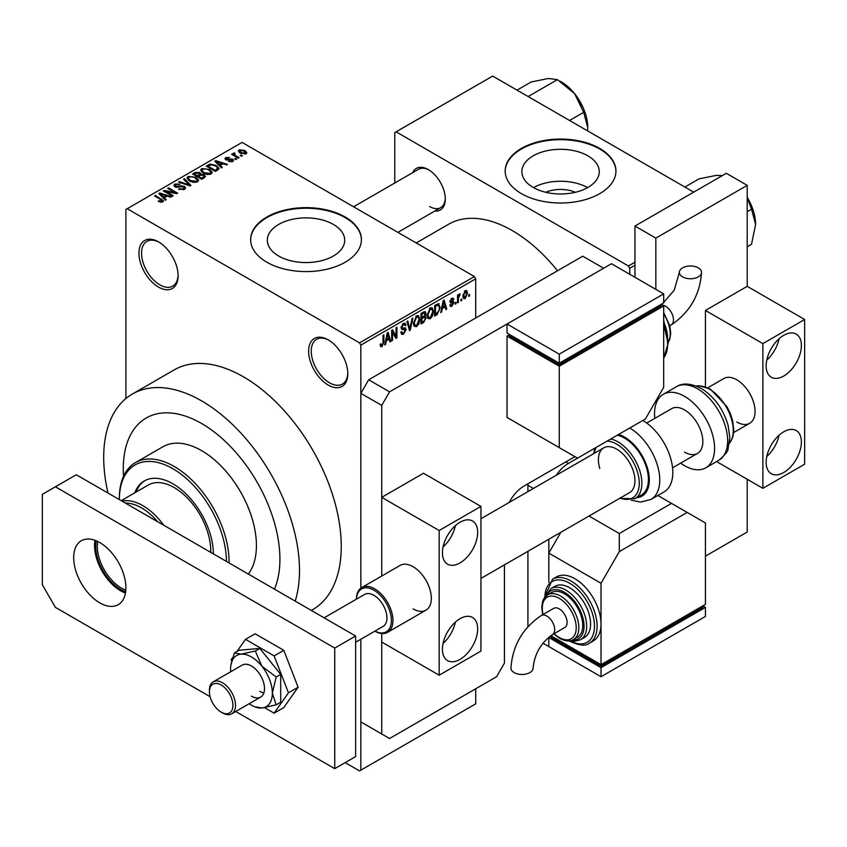 <?xml version="1.0" encoding="UTF-8"?>
<svg xmlns="http://www.w3.org/2000/svg" width="847" height="847" viewBox="0 0 847 847"><rect width="100%" height="100%" fill="white"/><g stroke="black" fill="none" stroke-linecap="round" stroke-linejoin="round"><path stroke-width="1.27" d="M328.213 385.067A27.686 15.987 60 0 1 308.636 351.145A27.686 15.987 60 0 1 328.213 339.848L328.213 339.848A27.686 15.987 60 0 1 347.789 373.76A27.686 15.987 60 0 1 328.213 385.067M328.88 340.24A25.844 14.918 -120 0 0 316.598 339.319A25.844 14.918 -120 0 0 312.638 360.028A25.844 14.918 -120 0 0 329.515 382.802A25.844 14.918 -120 0 0 342.442 384.083A25.844 14.918 -120 0 0 347.778 372.987M158.527 287.091A27.686 15.987 60 0 1 138.94 253.179A27.686 15.987 60 0 1 158.527 241.871L158.527 241.871A27.686 15.987 60 0 1 178.103 275.794A27.686 15.987 60 0 1 158.527 287.091M159.183 242.274A25.844 14.918 -120 0 0 146.902 241.353A25.844 14.918 -120 0 0 142.942 262.062A25.844 14.918 -120 0 0 159.829 284.836A25.844 14.918 -120 0 0 172.746 286.117A25.844 14.918 -120 0 0 178.092 275.021M545.807 192.29A24.51 14.155 180 0 1 575.314 192.29M587.913 155.848A38.687 22.34 0 0 0 545.754 150.999A38.687 22.34 0 0 0 521.868 171.645A38.687 22.34 0 0 0 533.197 187.441A38.687 22.34 0 0 0 575.367 192.28A38.687 22.34 0 0 0 599.253 171.645A38.687 22.34 0 0 0 587.913 155.848M587.596 187.621A38.687 22.34 0 0 0 533.515 187.621M599.718 148.426A55.383 31.974 0 0 0 539.37 141.502A55.383 31.974 0 0 0 505.183 171.041A55.383 31.974 0 0 0 521.403 193.645A55.383 31.974 0 0 0 581.751 200.58A55.383 31.974 0 0 0 615.938 171.041A55.383 31.974 0 0 0 599.718 148.426M615.938 171.338A55.383 31.974 0 0 0 599.718 149.03A55.383 31.974 0 0 0 539.603 142.042A55.383 31.974 0 0 0 505.183 171.338M278.663 256.016A38.687 22.34 180 0 1 267.334 240.22A38.687 22.34 180 0 1 291.22 219.585A38.687 22.34 180 0 1 333.379 224.423A38.687 22.34 180 0 1 344.718 240.22A38.687 22.34 180 0 1 320.833 260.855A38.687 22.34 180 0 1 278.663 256.016M345.184 217.001A55.383 31.974 0 0 0 284.825 210.077A55.383 31.974 0 0 0 250.638 239.616A55.383 31.974 0 0 0 266.858 262.221A55.383 31.974 0 0 0 327.217 269.155A55.383 31.974 0 0 0 361.404 239.616A55.383 31.974 0 0 0 345.184 217.001M361.404 239.913A55.383 31.974 0 0 0 345.184 217.605A55.383 31.974 0 0 0 285.068 210.617A55.383 31.974 0 0 0 250.648 239.913M412.637 172.682A24.002 13.859 60 0 1 428.328 169.601L428.328 169.601A24.002 13.859 60 0 1 445.3 198.992A24.002 13.859 60 0 1 434.786 211.051M428.995 170.003A22.149 12.79 -120 0 0 418.556 169.262L353.58 206.784M295.19 601.126A138.453 79.936 -120 0 0 201.597 400.885A138.453 79.936 -120 0 0 132.376 394.035A138.453 79.936 -120 0 0 108.003 493.06M311.336 610.443L312.596 609.713A138.453 79.936 -120 0 0 333.813 498.777A138.453 79.936 -120 0 0 243.364 376.777A138.453 79.936 -120 0 0 174.143 369.917L132.376 394.035M557.506 270.765A127.378 73.541 -120 0 0 512.266 230.575A127.378 73.541 -120 0 0 448.571 224.264L416.216 242.951M201.597 423.5A110.756 63.949 -120 0 0 146.213 418.016A110.756 63.949 -120 0 0 123.546 476.279A110.756 63.949 -120 0 1 146.213 418.016A110.756 63.949 -120 0 1 201.597 423.5A110.756 63.949 -120 0 1 274.46 589.163A110.756 63.949 -120 0 0 201.597 423.5M461.71 298.949L461.71 300.452L460.884 300.929L460.884 299.425L461.71 298.949M458.386 298.388L458.386 302.368L457.56 302.845L457.56 295.18L458.386 294.692L458.386 295.921L459.381 293.994L460.165 293.941L458.386 298.388L457.56 297.911M456.014 302.231L456.014 303.745L455.188 304.221L455.188 302.718L456.014 302.231M453.876 302.633L451.875 306.275L450.519 306.466L449.842 304.973L450.678 304.359L451.927 305.142L453.05 303.3L450.445 302.813L449.958 301.617L451.832 298.345L453.219 298.144L453.759 299.425L452.933 300.039L451.864 299.425L450.795 300.981L453.399 301.278L453.876 302.633L451.737 301.394M450.678 304.359L451.927 305.142M452.933 300.039L451.049 298.949M450.106 300.579L451.059 301.458M442.293 308.509L441.573 312.077L440.705 312.575L443.235 300.569L444.103 300.06L446.761 309.081L445.893 309.589L445.173 306.847L442.293 308.509L441.647 308.128M430.265 318.747L427.883 318.461L427.057 315.317L430.265 307.916L432.171 307.747L433.463 311.495L432.648 315.762L430.265 318.747L427.216 316.99M416.618 326.624L414.236 326.349L413.41 323.205L416.618 315.793L418.524 315.624L419.826 319.372L419 323.639L416.618 326.624L413.569 324.867M381.986 346.614L380.684 346.624L380.187 344.369L381.023 343.755L382.018 345.364L382.918 344.051L383.035 335.327L383.871 334.84L383.871 342.008L381.986 346.614L380.282 345.64M380.197 344.697L382.018 345.364M475.718 278.801L360.843 345.121L359.541 342.855L474.405 276.546L475.718 278.801L475.718 317.996M475.718 688.77L475.718 703.846L360.843 770.167L360.843 639.252L360.843 721.93L389.567 738.51L496.596 676.711L504.431 663.148L504.431 564.875M360.843 345.121L360.843 588.167L360.843 393.357L368.678 379.784L389.567 391.843L381.732 405.406L381.732 576.034L381.732 497.348L423.5 473.24L480.937 506.4L439.159 530.508L381.732 497.348M386.285 340.843L385.565 344.411L384.697 344.92L387.227 332.903L388.095 332.405L390.753 341.426L389.874 341.923L389.165 339.192L386.285 340.843L385.629 340.473M392.532 331.95L392.532 340.399L391.695 340.875L391.695 330.319L392.585 329.811L396.089 336.248L396.089 327.789L396.915 327.313L396.915 337.858L396.025 338.377L391.695 331.473M405.342 330.086L401.732 329.292L401.076 327.662L403.437 323.406L405.173 323.173L405.935 325.121L405.11 325.735L404.612 324.443L403.458 324.623L401.902 327.217L402.166 328.149L404.919 327.81L406.179 329.589L403.585 334.142L401.711 334.396L400.832 332.172L401.669 331.558L402.261 333.03L403.659 332.871L405.342 330.086L403.236 328.149M402.166 328.149L401.076 327.524L402.166 328.149M404.919 327.81L405.544 327.958M412.86 318.101L410.255 330.161L409.44 330.626L406.973 321.5L407.841 321.002L409.789 329.197L411.991 318.61L412.86 318.101M424.411 315.645L426.115 317.911L423.585 322.463L421.012 323.956L421.012 313.401L425.194 311.611L425.872 313.242L425.448 316.079M438.291 303.618L440.228 307.525L437.084 314.671L434.659 316.069L434.659 305.523L439.053 303.745M467.523 293.178L465.215 298.567L463.817 298.705L462.896 295.931L465.215 290.616L466.623 290.489L467.523 293.178L466.612 292.649M469.545 294.428L469.545 295.931L468.709 296.408L468.709 294.904L469.545 294.428M474.405 276.546L242.062 142.402L125.885 209.474L125.885 398.556M360.843 770.167L359.541 770.918L345.184 762.628M242.422 155.763L241.586 156.24L240.283 155.488L241.109 155.001L242.422 155.763M236.726 159.045L235.89 159.522L234.587 158.77L235.413 158.294L236.726 159.045M222.285 167.378L221.416 167.886L214.81 161.152L215.678 160.644L227.462 164.392L226.594 164.89L223.153 163.736L220.273 165.387L222.285 167.378M212.078 173.01L212.078 171.803L211.094 173.984L207.271 174.535L203.322 173.19L200.612 170.131L201.724 168.564L209.622 169.432L212.195 172.439M198.431 180.887L198.431 179.68L197.446 181.861L193.624 182.412L189.675 181.078L186.965 178.008L188.076 176.441L195.975 177.309L198.547 180.316M184.413 189.389L178.579 189.188L183.418 188.722L184.223 187.738L183.534 186.848L175.033 186.869L173.857 185.387L174.884 184.053L180.115 184.191L175.985 184.657L175.234 185.557L175.89 186.404L180.919 185.832L184.35 186.361L185.567 187.939L184.413 189.389M166.277 199.723L165.409 200.22L158.791 193.487L159.67 192.978L171.454 196.726L170.586 197.235L167.134 196.07L164.265 197.732L166.277 199.723M359.541 342.855L127.198 208.722M160.866 202.232L158.167 201.247L158.876 200.697L161.777 201.215L161.989 200.305L154.609 195.901L155.435 195.424L163.545 200.898L162.815 201.861L160.866 202.232M161.777 202.221L161.989 200.305M173.233 195.699L172.407 196.176L163.27 190.903L164.159 190.395L174.99 192.597L167.664 188.373L168.489 187.886L177.626 193.169L176.737 193.677L165.927 191.475L173.233 195.699M190.956 185.472L190.151 185.938L178.548 182.084L179.405 181.586L189.432 185.112L183.555 179.193L184.434 178.685L190.956 185.472M204.286 177.775L201.713 179.257L192.576 173.984L195.159 172.492L199.744 172.502L200.76 174.122L204.138 174.757L205.503 176.409L204.286 177.775M200.803 173.857L200.76 174.958M217.795 169.972L215.36 171.38L206.223 166.107L210.035 164.096L216.324 165.493L219.066 168.468L217.795 169.972M232.692 161.512L228.531 161.449L231.803 160.93L231.898 159.681L225.8 159.734L224.931 158.601L225.778 157.553L229.601 157.542L226.763 158.082L226.498 159.172L232.554 159.109L233.581 160.39L232.692 161.512M231.803 161.872L231.898 159.681M226.763 158.082L226.498 160.03M239.098 157.68L238.261 158.156L231.623 154.323L232.449 153.836L233.507 154.45L233.317 153.201L234.471 152.947L235.18 153.635L234.45 154.81L239.098 157.68M233.507 155.414L233.317 154.196M234.471 152.947L234.45 155.954M246.032 153.805L240.283 153.159L238.325 150.988L239.15 149.834L244.847 150.448L246.869 152.651L246.032 153.805M693.704 192.142L492.679 76.082L394.787 132.598L394.787 182.984M634.964 265.238L629.734 268.255L629.734 274.28M629.734 268.255L628.432 265.99L396.089 131.846M628.432 265.99L634.964 262.221M429.63 206.53A22.149 12.79 -120 0 0 440.715 207.631A22.149 12.79 -120 0 0 445.289 198.219M158.876 201.628L158.876 200.697M155.435 196.388L155.435 195.424M159.67 194.376L159.67 192.978M164.265 199.056L164.265 197.732M161.597 194.969L163.482 196.949L165.79 195.615L160.242 193.751L161.597 194.969L161.597 196.335M163.482 198.262L163.482 196.949M160.242 194.969L160.242 193.751M165.79 196.853L165.79 195.615M164.159 191.411L164.159 190.395M174.99 193.328L174.99 192.597M168.489 188.849L168.489 187.886M165.927 192.438L165.927 191.475M179.289 189.537L179.289 188.648M183.418 189.823L183.418 188.722M174.884 186.785L174.884 184.053M175.89 187.251L175.89 186.404M177.087 187.483L177.087 186.795M180.919 186.7L180.919 185.832M184.35 189.421L184.35 186.361M179.405 182.37L179.405 181.586M189.432 185.705L189.432 185.112M184.434 180.072L184.434 178.685M188.076 179.966L188.076 176.441M195.975 178.325L195.975 177.309M189.146 177.055L188.309 178.241L190.522 180.602L196.366 181.247L197.192 180.072L195.117 177.775L192.693 176.779L189.146 177.055M190.522 181.512L190.522 180.602M196.366 182.296L196.366 181.247M195.159 173.73L195.159 172.492M199.723 173.826L199.744 172.502M203.989 177.944L204.138 174.757M194.482 174.122L197.203 175.7L199.553 174.238L199.066 173.063L195.922 173.286L194.482 174.122L194.482 175.075M197.203 176.652L197.203 175.7M199.553 175.573L199.066 173.063M198.272 176.314L201.48 178.156L203.989 176.578L203.312 175.244L199.913 175.361L198.272 176.314L198.272 177.267M201.48 179.119L201.48 178.156M203.238 178.378L203.238 177.139M201.724 172.079L201.724 168.564M209.622 170.448L209.622 169.432M202.793 169.178L201.957 170.363L204.169 172.724L210.014 173.37L210.839 172.195L208.754 169.898L206.34 168.902L202.793 169.178M204.169 173.635L204.169 172.724M210.014 174.418L210.014 173.37M210.035 165.154L210.035 164.096M216.324 166.499L216.324 165.493M208.129 166.245L215.127 170.279L216.62 169.421L217.383 167.441L215.477 165.959L210.956 164.816L208.129 166.245L208.129 167.198M215.127 171.242L215.127 170.279M217.711 170.025L217.383 167.441M216.62 170.649L216.62 169.421M215.678 162.042L215.678 160.644M220.273 166.721L220.273 165.387M217.605 162.635L219.489 164.614L221.798 163.28L216.25 161.406L217.605 162.635L217.605 164M219.489 165.917L219.489 164.614M216.25 162.624L216.25 161.406M221.798 164.509L221.798 163.28M229.251 161.724L229.251 160.898M225.778 159.712L225.778 157.553M227.314 160.178L227.314 159.331M232.554 161.586L232.554 159.109M235.413 159.257L235.413 158.294M232.449 154.8L232.449 153.836M235.646 156.642L235.646 155.689M241.109 155.964L241.109 155.001M239.15 152.386L239.15 149.834M244.847 151.465L244.847 150.448M245.111 154.165L244.074 150.957L240.082 150.395L239.627 152.735M240.082 150.395L241.109 152.672L245.111 153.243L245.566 152.566L245.566 154.027M241.109 153.582L241.109 152.672M384.887 344.02L385.565 344.411M389.567 340.738L390.753 341.426M388.095 338.567L389.165 339.192M387.344 335.931L386.571 339.456L388.879 338.112L387.725 333.718L387.344 335.931L386.666 335.55M385.925 339.086L386.571 339.456M387.121 333.369L387.725 333.718M391.695 339.912L392.532 340.399M394.31 335.221L396.089 336.248M395.21 336.873L396.915 337.858M400.853 332.564L403.585 334.142M403.214 323.543L405.935 325.121M402.537 324.094L403.458 324.623M401.15 326.783L401.902 327.217M403.543 328.075L406.179 329.589M409.143 329.525L410.255 330.161M408.91 328.678L409.789 329.197M418.937 318.864L419.826 319.372M418.344 323.258L419 323.639M415.718 316.492L416.629 317.022L414.247 322.739L415.21 325.513L416.608 325.396L418.99 319.817L418.64 317.636L416.375 315.952M413.442 322.273L414.247 322.739M418.64 317.636L416.629 317.022M423.574 311.918L425.872 313.242M423.458 316.376L426.115 317.911M421.838 314.152L421.838 317.307L424.273 315.804L425.046 313.898L424.675 312.892L421.838 314.152L421.012 313.676M421.012 316.831L421.838 317.307M421.838 318.536L421.838 322.241L424.463 320.59L425.279 318.398L424.845 317.254L421.838 318.536L421.012 318.059M421.012 321.754L421.838 322.241M422.409 316.979L423.479 317.593M432.584 310.987L433.463 311.495M431.991 315.38L432.648 315.762M429.365 308.615L430.276 309.144L427.894 314.862L428.857 317.636L430.255 317.519L432.637 311.94L432.288 309.758L430.022 308.075M427.089 314.396L427.894 314.862M432.288 309.758L430.276 309.144M436.025 314.046L437.084 314.671M439.36 307.016L440.228 307.525M435.485 306.275L435.485 314.364L439.074 310.754L439.402 307.98L438.143 304.952L435.485 306.275L434.659 305.799M434.659 313.877L435.485 314.364M435.887 304.814L436.957 305.428M436.893 304.232L438.545 305.058L436.999 304.168M440.895 311.685L441.573 312.077M445.575 308.403L446.761 309.081M444.103 306.233L445.173 306.847M443.352 303.597L442.579 307.112L444.887 305.778L443.733 301.384L443.352 303.597L442.674 303.205M441.933 306.741L442.579 307.112M443.14 301.034L443.733 301.384M449.863 305.111L451.875 306.275M450.001 301.098L452.838 302.728M451.864 298.324L453.759 299.425M450.043 300.865L450.911 301.373M455.188 303.258L456.014 303.745M457.56 301.892L458.386 302.368M457.56 295.444L458.386 295.921M458.862 294.565L459.932 295.18M458.672 295.01L459.328 295.381M457.56 296.164L458.545 296.736M460.884 299.976L461.71 300.452M463.002 297.297L465.215 298.567M464.781 290.923L466.062 291.664L465.183 291.728L463.733 295.444L465.236 297.456L466.697 293.729L464.4 291.273M462.938 294.989L463.733 295.444M462.928 296.704L465.236 297.456M468.709 295.455L469.545 295.931M125.652 591.735A35.256 20.36 60 0 1 95.732 546.262A35.256 20.36 60 0 1 96.24 540.799M97.701 541.466A34.155 19.714 -120 0 0 97.299 546.262A34.155 19.714 -120 0 0 125.811 590.147M157.701 521.741A49.846 28.777 -120 0 0 125.409 503.107M122.01 501.149A51.688 29.846 60 0 1 163.704 525.214M213.349 553.874A57.225 33.044 -120 0 0 172.883 483.785A57.225 33.044 -120 0 0 144.265 480.958A57.225 33.044 -120 0 0 134.758 492.838M144.932 480.588A57.225 33.044 -120 0 0 136.06 492.086M226.403 561.413A75.69 43.695 -120 0 0 172.883 468.719A75.69 43.695 -120 0 0 119.363 499.614L119.363 498.11A77.532 44.764 60 0 1 135.425 462.61A77.532 44.764 60 0 1 174.186 466.453A77.532 44.764 60 0 1 228.997 562.906M248.298 574.054A77.532 44.764 -120 0 0 249.452 510.667A77.532 44.764 -120 0 0 201.597 450.625A77.532 44.764 -120 0 0 162.836 446.793L135.425 462.61M121.195 500.672L148.341 484.992A51.688 29.846 60 0 1 174.186 487.554A51.688 29.846 60 0 1 210.712 552.35M747.213 211.739L751.543 209.241L755.609 224.413L751.543 244.275L747.213 246.773M747.213 197.849L751.543 209.241M684.895 187.049L698.997 178.908L716.202 175.393L722.438 175.551M747.213 197.351A37.152 21.45 60 0 1 755.609 224.413M529.311 97.225L528.983 96.06L527.819 96.367M569.576 120.475L583.678 112.333L587.744 127.495L587.585 130.872M528.983 96.06L557.411 79.65L574.605 93.646L583.678 112.333M517.03 90.142L531.133 82L548.337 78.475L557.411 79.65M587.744 127.495A37.152 21.45 -120 0 0 574.605 93.646A37.152 21.45 -120 0 0 559.941 81.164M460.048 659.379A24.923 14.388 120 0 0 476.332 637.42A24.923 14.388 120 0 0 472.51 617.452A24.923 14.388 120 0 0 460.048 618.681A24.923 14.388 120 0 0 443.764 640.65A24.923 14.388 120 0 0 447.587 660.618A24.923 14.388 120 0 0 460.048 659.379M443.055 643.445A24.923 14.388 120 0 0 455.368 622.122M460.048 562.916A24.923 14.388 120 0 0 476.332 540.958A24.923 14.388 120 0 0 472.51 520.99A24.923 14.388 120 0 0 460.048 522.218A24.923 14.388 120 0 0 443.764 544.187A24.923 14.388 120 0 0 447.587 564.155A24.923 14.388 120 0 0 460.048 562.916M443.055 546.971A24.923 14.388 120 0 0 455.368 525.648M413.061 608.887A25.844 14.918 -120 0 0 425.977 610.168A25.844 14.918 -120 0 0 429.937 589.459A25.844 14.918 -120 0 0 413.061 566.685A25.844 14.918 -120 0 0 400.133 565.404L361.764 587.564A25.844 14.918 60 0 1 391.568 611.64A25.844 14.918 60 0 1 387.608 632.328A25.844 14.918 60 0 1 374.872 631.153M381.732 733.989L381.732 633.482L381.732 642.047L439.159 675.207L439.159 530.508M480.937 506.4L480.937 651.089L439.159 675.207M99.787 602.863A36.919 21.313 60 0 1 75.669 570.327A36.919 21.313 60 0 1 81.323 540.746A36.919 21.313 60 0 1 99.787 542.567A36.919 21.313 60 0 1 123.906 575.102A36.919 21.313 60 0 1 118.241 604.684A36.919 21.313 60 0 1 99.787 602.863M125.451 593.048A36.919 21.313 60 0 1 120.666 590.804A36.919 21.313 60 0 1 95.002 540.322M355.624 636.012L334.734 648.071L55.404 486.803L76.283 474.744L355.624 636.012L355.624 756.593L334.734 768.653L235.72 711.491M210.098 696.7L55.404 607.384L42.35 584.769L42.35 494.341L55.404 486.803M334.734 648.071L334.734 768.653M480.937 578.437L629.607 492.605A25.844 14.918 -120 0 0 633.577 471.917A25.844 14.918 -120 0 0 603.763 447.841A25.844 14.918 -120 0 0 599.792 468.529M610.719 439A33.785 19.502 60 0 1 640.067 471.684A33.785 19.502 60 0 1 634.879 498.724L641.412 494.955A33.785 19.502 -120 0 0 646.6 467.915A33.785 19.502 -120 0 0 617.251 435.231M629.734 428.021A42.456 24.51 60 0 1 657.484 465.469A42.456 24.51 60 0 1 650.972 499.455L664.016 491.916A42.456 24.51 -120 0 0 670.538 457.931A42.456 24.51 -120 0 0 642.788 420.483M264.582 707.647L274.132 713.163L283.787 707.584L298.112 687.213L283.787 650.316L255.159 633.778L245.492 639.358L237.054 651.364M274.132 713.163L288.456 692.793L298.112 687.213M288.456 692.793L274.132 655.896L283.787 650.316M274.132 655.896L245.492 639.358M232.734 657.505L231.178 659.728L231.697 661.062M259.817 691.332A18.465 10.662 -120 0 0 263.872 692.931A18.465 10.662 -120 0 1 259.817 691.332M249.166 703.73A29.539 17.056 -120 0 0 251.464 705.202A29.539 17.056 -120 0 0 254.587 706.737A29.539 17.056 -120 0 0 261.903 707.997L276.196 704.842L280.696 702.237L280.696 674.392L259.817 648.41L238.928 650.284L234.428 652.878L230.829 665.403M254.587 706.737L261.903 707.997A29.539 17.056 -120 0 0 272.342 693.142L276.196 676.997L280.696 674.392M251.464 696.16A18.465 10.662 -120 0 0 260.685 697.07A18.465 10.662 -120 0 0 263.523 682.28A18.465 10.662 -120 0 0 251.464 666.007A18.465 10.662 -120 0 0 242.231 665.096L213.253 681.824A18.465 10.662 60 0 1 234.545 699.029A18.465 10.662 60 0 1 231.707 713.799A18.465 10.662 60 0 1 222.486 712.888L221.173 712.136A16.612 9.592 -120 0 0 232.036 699.654A16.612 9.592 -120 0 0 218.886 683.942A16.612 9.592 -120 0 0 209.431 691.787A16.612 9.592 -120 0 0 210.321 697.483A16.612 9.592 -120 0 0 221.173 712.136M276.196 704.842L272.342 693.142A29.539 17.056 -120 0 0 261.903 666.229L255.307 651.015L259.817 648.41M276.196 676.997L261.903 666.229A29.539 17.056 -120 0 0 241.014 654.17L234.428 652.878M255.307 651.015L241.014 654.17A29.539 17.056 -120 0 0 230.808 665.551A29.539 17.056 -120 0 0 230.575 669.024A29.539 17.056 -120 0 0 230.702 671.756M593.694 453.653L594.859 448.158L568.39 463.436A27.686 15.987 120 0 0 556.299 475.241M548.814 539.253L548.814 582.334L548.814 553.123L601.021 583.265L601.021 623.964A36.919 21.313 -120 0 0 574.912 578.745A36.919 21.313 -120 0 0 556.458 576.913L552.54 579.179A36.919 21.313 60 0 1 571.005 581.01A36.919 21.313 60 0 1 595.123 613.535A36.919 21.313 60 0 1 589.459 643.127C585.87 646.219 579.412 645.636 570.073 641.391L569.237 640.883M548.814 637.188L548.814 646.568L542.948 643.191M533.409 488.465L527.925 485.299L527.925 491.631M527.925 551.312L527.925 626.653M705.445 556.14L747.213 532.022L747.213 479.264M716.573 461.573L762.882 488.306L804.65 464.198L804.65 319.499L747.213 286.339L747.213 185.355L726.334 173.296L634.964 226.054L634.964 277.297M747.213 185.355L655.843 238.113L634.964 226.054M655.843 238.113L655.843 289.356M527.925 485.299A27.686 15.987 -60 0 1 527.967 483.764M509.185 502.451A27.686 15.987 -60 0 1 524.007 486.051L574.912 456.66M368.678 379.784L582.747 256.196L603.636 268.255L389.567 391.843M381.732 405.406L360.843 393.357M698.288 267.843A11.075 6.395 180 0 1 701.538 272.363A11.075 6.395 180 0 1 694.699 278.271A11.075 6.395 180 0 1 682.629 276.884A11.075 6.395 180 0 1 679.379 272.363A11.075 6.395 180 0 1 686.218 266.456A11.075 6.395 180 0 1 698.288 267.843M663.677 387.323L663.677 305.936L559.253 366.222L507.035 336.079L507.035 417.465L577.527 458.163L645.403 418.979L663.677 387.323M507.035 324.02L559.253 354.162L663.677 293.877L611.46 263.735L507.035 324.02L507.035 333.062L559.253 363.204L559.253 364.718L509.65 336.079L509.65 334.576L507.035 336.079M663.677 305.936L661.062 304.422L661.062 305.936L559.253 364.718M559.253 366.222L559.253 447.618M559.253 354.162L559.253 363.204L663.677 302.919L663.677 293.877M374.893 631.131A24.732 14.283 -120 0 0 390.065 612.021A24.732 14.283 -120 0 0 370.986 588.803A24.732 14.283 -120 0 0 356.439 599.157M355.624 642.259L383.13 626.378A18.465 10.662 -120 0 0 385.967 611.608A18.465 10.662 -120 0 0 364.665 594.403L324.115 617.823M356.407 599.178A25.844 14.918 60 0 1 361.764 587.564M209.431 691.787L209.431 690.273A18.465 10.662 60 0 1 213.253 681.824M783.761 472.488A24.923 14.388 120 0 0 800.044 450.53A24.923 14.388 120 0 0 796.222 430.551A24.923 14.388 120 0 0 783.761 431.79A24.923 14.388 120 0 0 767.488 453.748A24.923 14.388 120 0 0 771.31 473.717A24.923 14.388 120 0 0 783.761 472.488M766.779 456.544A24.923 14.388 120 0 0 779.081 435.22M783.761 376.026A24.923 14.388 120 0 0 800.044 354.057A24.923 14.388 120 0 0 796.222 334.089A24.923 14.388 120 0 0 783.761 335.327A24.923 14.388 120 0 0 767.488 357.286A24.923 14.388 120 0 0 771.31 377.254A24.923 14.388 120 0 0 783.761 376.026M766.779 360.081A24.923 14.388 120 0 0 779.081 338.758M736.774 421.997A25.844 14.918 -120 0 0 749.701 423.278A25.844 14.918 -120 0 0 753.661 402.569A25.844 14.918 -120 0 0 736.774 379.795A25.844 14.918 -120 0 0 723.857 378.514L707.817 387.767M747.213 286.339L705.445 310.457L705.445 386.814M804.65 319.499L762.882 343.617L705.445 310.457M762.882 488.306L762.882 343.617M646.716 423.045L671.639 408.656A25.844 14.918 60 0 1 684.567 409.937A25.844 14.918 60 0 1 701.443 432.711A25.844 14.918 60 0 1 697.483 453.42A25.844 14.918 60 0 1 684.567 452.139M654.795 418.376A42.456 24.51 60 0 1 663.328 394.268A42.456 24.51 60 0 1 684.567 396.364A42.456 24.51 60 0 1 712.295 433.78A42.456 24.51 60 0 1 705.795 467.809A42.456 24.51 60 0 1 684.567 465.702A42.456 24.51 60 0 1 680.639 463.14M514.193 672.603A11.075 6.395 -0 0 0 526.262 673.99A11.075 6.395 -0 0 0 533.102 668.082C534.489 654.043 540.915 642.905 552.382 634.689A11.075 6.395 60 0 0 554.679 629.617A11.075 6.395 60 0 0 546.844 616.055A11.075 6.395 60 0 0 541.307 615.504C522.652 628.103 512.53 645.626 510.953 668.082A11.075 6.395 -0 0 0 514.193 672.603M541.307 615.504L553.716 608.337A11.075 6.395 60 0 1 562.249 611.312A11.075 6.395 60 0 1 567.088 622.45A11.075 6.395 60 0 1 564.79 627.521L552.382 634.689M573.483 639.559L577.4 637.304A25.844 14.918 -120 0 0 581.36 616.595A25.844 14.918 -120 0 0 564.473 593.821A25.844 14.918 -120 0 0 551.556 592.54L547.638 594.795A25.844 14.918 60 0 1 560.555 596.076A25.844 14.918 60 0 1 577.442 618.85A25.844 14.918 60 0 1 573.483 639.559C570.317 641.772 565.701 641.37 559.634 638.373L553.79 633.874M580.544 639.739L584.462 637.484A29.539 17.056 -120 0 0 588.993 613.821A29.539 17.056 -120 0 0 569.692 587.786A29.539 17.056 -120 0 0 554.923 586.325L551.016 588.591A29.539 17.056 60 0 1 565.775 590.052A29.539 17.056 60 0 1 585.076 616.076A29.539 17.056 60 0 1 580.544 639.739L574.478 641.285L570.391 640.713M589.459 643.127L593.376 640.861A36.919 21.313 -120 0 0 601.021 623.964L601.021 664.662L705.445 604.366L705.445 522.98L687.171 512.424L619.295 551.619L601.021 583.265M705.445 607.384L601.021 667.669L601.021 676.711L705.445 616.425L705.445 607.384L702.841 605.88L702.841 607.384L601.021 666.166L601.021 664.662L550.825 635.673M619.295 551.619L619.295 533.525L671.512 503.383L657.833 495.495M619.295 533.525L589.014 516.045M560.82 532.318L548.814 553.123M671.512 503.383L687.171 512.424M601.021 666.166L551.418 637.526L551.418 636.023L548.814 637.526L601.021 667.669M601.021 676.711L548.814 646.568L548.814 637.526M161.639 200.008L161.639 199.003M179.003 187.261L179.003 186.393M187.663 185.112L187.663 184.477M198.77 176.028L198.77 174.8M208.553 165.991L208.553 164.763M228.637 160.051L228.637 159.003M383.035 341.521L383.871 342.008M401.086 328.033L403.278 329.292M408.498 327.164L409.461 327.715M422.515 321.849L423.585 322.463M422.219 312.702L423.288 313.316M449.958 301.596L452.012 302.781M636.69 497.676A35.076 20.254 -120 0 0 647.436 467.999A35.076 20.254 -120 0 0 618.575 434.469M620.226 498.025A31.932 18.433 -120 0 0 637.558 472.319A31.932 18.433 -120 0 0 607.119 441.075M596.235 447.364A31.932 18.433 -120 0 0 594.382 453.261M565.775 461.933L568.39 463.436M669.776 325.756L671.173 324.941A11.075 6.395 -120 0 0 673.471 319.87A11.075 6.395 -120 0 0 665.636 306.307A11.075 6.395 -120 0 0 662.502 305.248M663.677 357.985A36.919 21.313 -120 0 0 663.677 326.233M667.563 337.021A29.539 17.056 -120 0 0 663.677 322.019M668.114 342.41A25.844 14.918 -120 0 0 663.677 313.888M676.382 386.73C682.523 382.675 690.834 383.246 701.305 388.466C714.413 396.788 723.349 409.143 728.124 425.533L729.796 437.433L728.039 448.794C728.346 450.869 725.276 454.691 718.838 460.27A42.456 24.51 -120 0 0 725.35 426.242A42.456 24.51 -120 0 0 697.61 388.837A42.456 24.51 -120 0 0 676.382 386.73L663.328 394.268M729.405 443.299A33.785 19.502 -120 0 0 730.358 415.676A33.785 19.502 -120 0 0 709.363 389.133A33.785 19.502 -120 0 0 696.361 386.073M570.095 640.766A35.076 20.254 -120 0 0 594.499 625.986A35.076 20.254 -120 0 0 569.692 583.265A35.076 20.254 -120 0 0 544.896 597.124M572.254 640.163A27.686 15.987 -120 0 0 583.647 621.402A27.686 15.987 -120 0 0 564.473 592.307A27.686 15.987 -120 0 0 546.506 595.557M554.15 633.672A24.002 13.859 -120 0 0 559.253 637.526A24.002 13.859 -120 0 0 576.225 627.733A24.002 13.859 -120 0 0 559.253 598.342A24.002 13.859 -120 0 0 543.065 614.488M162.158 200.686L162.158 202.137M184.223 187.738L184.223 189.484M175.234 185.557L175.234 186.975M188.309 178.241L188.309 180.157M197.192 180.072L197.192 181.999M201.957 170.363L201.957 172.28M210.839 172.195L210.839 174.122M232.343 160.274L232.343 161.692M226.181 158.738L226.181 159.914M234.185 154.323L234.185 155.806M402.261 333.03L400.832 332.204M404.612 324.443L403.14 323.596M415.21 325.513L413.516 324.539M424.675 312.892L423.288 312.088M424.845 317.254L423.384 316.407M428.857 317.636L427.153 316.651M451.07 305.259L450.159 304.74M452.605 299.298L451.419 298.62M450.975 301.416L450.032 300.876M750.929 204.434L747.213 197.107M397.878 232.364L440.715 207.631M576.436 96.029L583.064 107.527M650.972 499.455L640.501 502.091L631.11 500.164M634.879 498.724L619.538 498.417M671.173 324.941C689.839 312.352 699.961 294.82 701.538 272.363M663.677 358.112L668.135 343.437L663.677 324.274M667.987 340.356L663.677 320.219M668.124 342.633L669.776 339.351L670.739 333.157L669.797 325.83L663.677 312.49M661.666 304.772L674.223 290.161L679.379 272.363M231.707 713.799L260.685 697.07M749.701 423.278L733.661 432.531M697.483 453.42L672.56 467.809M425.977 610.168L387.608 632.328M603.763 447.841L480.937 518.756M729.383 443.426L732.994 436.417L733.788 430.297L732.666 420.747L730.379 413.632L726.991 406.687L710.284 389.038L699.167 385.713L696.245 386.031M718.838 460.27L705.795 467.809M547.638 594.795L543.636 598.998L542.705 601.095L541.741 607.288L542.705 614.7M551.016 588.591L545.087 596.902M552.54 579.179L544.367 597.813"/></g></svg>
